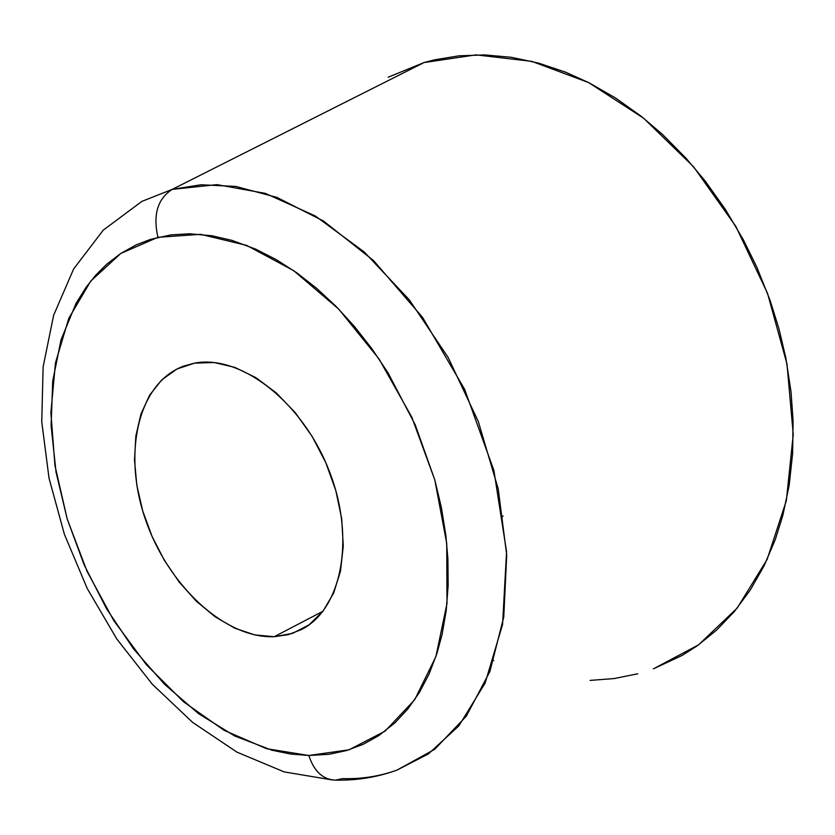 <?xml version="1.0" encoding="UTF-8"?>
<svg xmlns="http://www.w3.org/2000/svg" width="835" height="835" viewBox="0 0 835 835"><rect width="100%" height="100%" fill="white"/><g stroke="black" fill="none" stroke-linecap="round" stroke-linejoin="round"><path stroke-width="1.25" d="M653.534 668.793L698.551 644.86L737.18 608.099L767.125 559.44L786.34 500.656L793.25 434.388L786.977 363.966L767.511 293.273L735.802 226.316L693.655 166.885L643.608 118.194L588.623 82.571L531.78 61.352L476.044 54.87L423.992 62.573L172.25 189.368L216.943 184.629L265.353 193.376L315.275 215.973L364.175 251.93L409.338 299.869L448.155 357.464L478.34 421.633L498.192 488.778L506.72 555.118L503.755 617.086L489.874 671.57L466.306 716.19L434.691 749.319L396.928 770.131C379.622 776.32 361.513 779.149 342.621 778.627L335.503 780.13C323.051 779.692 314.148 771.477 308.793 755.487C314.148 771.477 323.051 779.692 335.503 780.13M274.214 636.719C224.396 638.618 167.574 585.032 145.28 518.963C122.515 453.008 137.859 383.369 183.356 366.189L194.555 363.131L176.895 369.039L161.76 379.883L149.653 395.112L140.948 414.066L135.855 435.974L134.498 460.012L136.836 485.333L142.754 511.051L152.033 536.331L164.338 560.306L179.274 582.193L196.371 601.231L215.054 616.752L234.708 628.139L254.675 634.913L274.214 636.719L292.594 633.358L309.075 624.82L322.957 611.283L333.614 593.174L340.513 571.109L343.279 545.944L341.703 518.712L335.816 490.562L325.827 462.736L312.165 436.454L295.433 412.876L276.395 393.003L255.896 377.65L234.844 367.379L214.125 362.526L194.555 363.131C240.219 354.27 301.612 401.124 328.572 469.312C355.961 537.343 342.141 609.059 301.466 629.548L288.336 634.642L274.214 636.719L322.999 611.23L274.214 636.719M335.837 780.12C356.869 780.568 377.232 777.239 396.928 770.131L428.355 753.932L458.874 725.845L485.104 683.124L502.566 624.517L506.563 551.758L493.902 470.491L464.657 389.392L422.552 317.373L373.537 260.572L323.51 221.024L276.802 197.352L235.72 186.424L200.953 184.775L172.25 189.368C157.617 198.761 152.847 214.741 157.919 237.317L200.546 234.322L246.628 245.386L293.649 270.623L338.76 309.138L379.048 358.977L411.812 417.187L434.847 480.062L446.746 543.512L446.986 603.538L435.922 656.54L414.713 699.72L385.06 731.147L349.03 749.799L308.793 755.487L266.501 748.682L224.177 730.354L183.596 701.838L146.355 664.681L113.8 620.614L87.101 571.453L67.218 519.067L54.943 465.471L50.883 412.688L55.465 362.881L68.814 318.26L90.785 281.051L120.825 253.423L157.919 237.317C152.847 214.741 157.617 198.761 172.25 189.368L141.877 201.392L172.25 189.368L423.992 62.573L388.171 77.217M308.793 755.487L290.423 754.005L271.834 750.185L234.656 735.948L198.5 713.622L164.474 684.23L133.537 648.878L106.536 608.736L84.22 565.034L67.218 519.067L56.039 472.161L51.102 425.693L52.72 381.073L61.038 339.782L76.068 303.324L86.026 287.365L95.827 275.08L106.744 264.194L120.814 253.423L136.272 244.843L150.477 239.384L170.747 234.917L189.462 233.779L211.839 235.752L231.994 240.386L255.458 249.049L276.082 259.528L296.55 272.648L316.632 288.315L336.056 306.372L354.593 326.642L372.003 348.894L388.045 372.88L415.256 424.869L434.847 480.062L441.475 507.993L445.9 535.694L447.904 559.001L448.155 585.366L446.203 610.615L442.101 634.402L436.924 653.502L429.086 674.002L419.389 692.486L408.023 708.727L395.112 722.682L378.735 735.635L363.142 744.34L346.619 750.529L329.293 754.255L308.793 755.487M503.035 515.936L501.261 518.128M590.063 680.4L614.153 678.563L637.721 673.793M653.419 668.835L682.352 655.329L697.183 645.841L716.66 630.06L734.487 611.377L750.321 589.969L764.015 565.953L775.277 539.587L782.886 515.237L789.19 485.166L792.624 453.478L793.073 420.683L791.027 391.855L785.839 357.933L778.961 328.781L769.953 299.984L756.781 267.064L743.38 239.812L725.417 209.481L705.22 181.07L686.328 158.556L662.708 134.633L641.364 116.409L615.416 97.914L588.769 82.644L565.514 72.144L538.345 63.042L511.302 57.302L484.791 54.922L458.989 55.82L434.252 59.89L423.992 62.573L388.223 77.185M493.088 660.224L493.767 660.516M141.877 201.392L103.237 230.157L73.637 268.974L53.628 315.286L43.128 366.868L41.75 421.769L49.025 478.173L64.399 534.327L87.237 588.498L116.796 638.984L152.231 684.157L192.645 722.411L237.015 752.178L284.203 771.916L332.779 780.026"/></g></svg>
